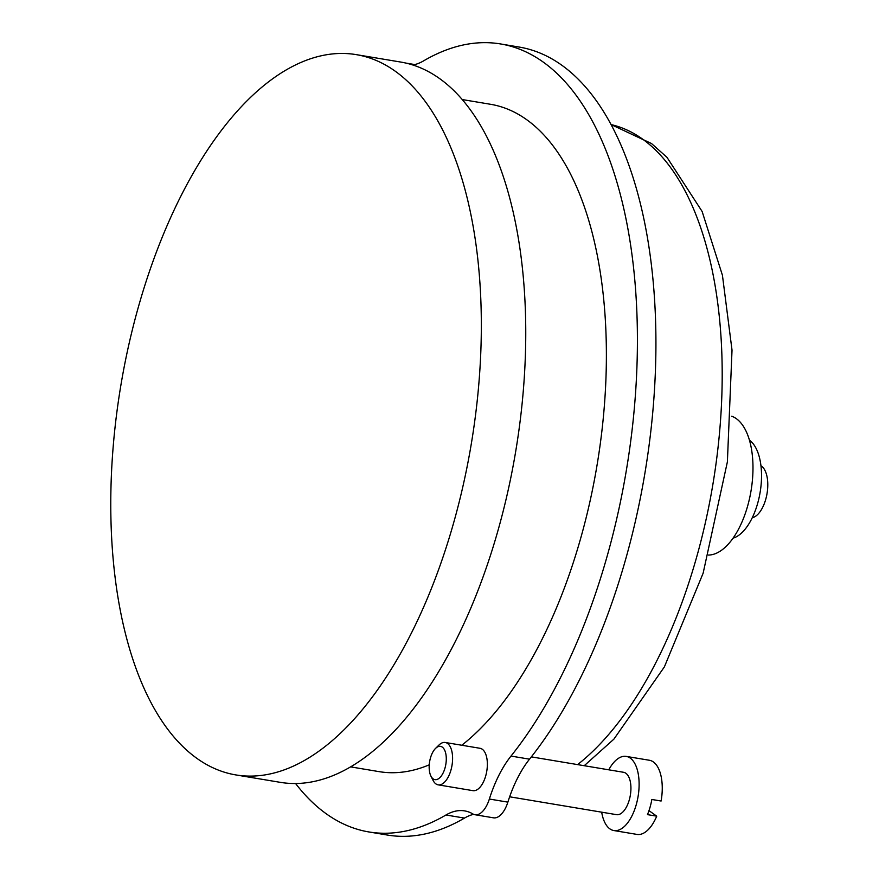 <?xml version="1.0" encoding="UTF-8"?>
<svg xmlns="http://www.w3.org/2000/svg" width="879" height="879" viewBox="0 0 879 879"><rect width="100%" height="100%" fill="white"/><g stroke="black" fill="none" stroke-linecap="round" stroke-linejoin="round"><path stroke-width="1.32" d="M601.697 812.185A37.588 18.283 -80.5 0 0 613.85 830.545L636.989 834.413A37.588 18.283 -80.5 0 0 656.723 816.173L647.471 814.624A37.588 18.283 99.5 0 0 650.031 807.318A37.588 18.283 99.5 0 0 651.844 799.472L661.107 801.022A37.588 18.283 -80.5 0 0 649.372 760.258L626.244 756.401A37.588 18.283 -80.5 0 0 608.784 769.806M656.723 816.173L648.988 810.636M613.85 830.545A37.588 18.283 -80.5 0 0 636.154 804.999A37.588 18.283 -80.5 0 0 626.244 756.401M507.864 802.131L489.361 799.033A24.744 12.042 99.5 0 1 475.012 814.734L493.526 817.833A24.744 12.042 99.5 0 0 507.864 802.131A96.657 47.026 99.5 0 1 529.521 759.17A399.473 194.336 99.5 0 0 655.855 332.866A399.473 194.336 99.5 0 0 519.104 47.048L500.59 43.95A399.473 194.336 99.5 0 0 423.524 60.915A96.657 47.026 99.5 0 1 412.789 64.98M405.746 63.057L412.987 64.266A24.744 12.042 99.5 0 1 414.361 64.672M368.894 831.952L387.408 835.05A399.473 194.336 99.5 0 0 464.475 818.085L445.972 814.987A399.473 194.336 99.5 0 1 368.894 831.952A399.473 194.336 99.5 0 1 295.597 783.53M464.475 818.085A96.657 47.026 99.5 0 1 473.638 814.328M445.972 814.987A96.657 47.026 99.5 0 1 464.617 810.888A96.657 47.026 99.5 0 1 472.891 813.954A24.744 12.042 99.5 0 0 475.012 814.734M489.361 799.033A96.657 47.026 99.5 0 1 511.007 756.072A399.473 194.336 99.5 0 0 637.341 329.768A399.473 194.336 99.5 0 0 500.59 43.95M445.246 742.48L480.011 748.293A21.481 10.449 99.5 0 1 485.669 776.058A21.481 10.449 99.5 0 1 472.924 790.66L438.16 784.848A21.481 10.449 -80.5 0 0 450.905 770.246A21.481 10.449 -80.5 0 0 445.246 742.48A21.481 10.449 -80.5 0 0 438.907 745.106L435.534 748.425A16.866 8.208 -80.5 0 0 430.908 776.069A16.866 8.208 -80.5 0 0 444.961 768.169A16.866 8.208 -80.5 0 0 444.631 750.106A16.866 8.208 -80.5 0 0 435.534 748.425M462.189 99.547L490.515 104.282A338.294 164.582 99.5 0 1 605.741 383.486A338.294 164.582 99.5 0 1 461.783 745.249M429.26 764.818A338.294 164.582 99.5 0 1 378.981 771.619L350.655 766.884M139.574 302.815A365.148 177.635 99.5 0 1 356.248 54.63A365.148 177.635 99.5 0 1 471.265 444.06A365.148 177.635 99.5 0 1 235.869 774.926A365.148 177.635 99.5 0 1 139.574 302.815M356.248 54.63L400.67 62.046A365.148 177.635 99.5 0 1 515.687 451.476A365.148 177.635 99.5 0 1 280.291 782.343L235.869 774.926M731.691 416.217A70.65 34.369 99.5 0 1 751.04 490.812A70.65 34.369 99.5 0 1 708.485 555.067M749.446 440.203A51.015 24.821 99.5 0 1 760.126 492.328A51.015 24.821 99.5 0 1 733.075 538.157M760.95 465.749A26.853 13.064 99.5 0 1 767.048 493.493A26.853 13.064 99.5 0 1 752.259 517.742M430.908 776.069L433.017 780.299A21.481 10.449 -80.5 0 0 438.16 784.848M509.644 796.792L616.498 814.657A21.481 10.449 -80.5 0 0 629.243 800.055A21.481 10.449 -80.5 0 0 623.585 772.289L531.345 756.874M611.048 124.576A338.294 164.582 99.5 0 1 721.318 407.669A338.294 164.582 99.5 0 1 577.602 764.598M413.701 64.815L410.438 64.266M529.521 759.17L511.007 756.072M611.026 124.543L651.515 143.541L666.974 157.33L702.123 211.465L722.428 275.259L732.02 350.15L727.383 461.882L703.123 573.229L664.37 666.919L613.872 739.162L584.227 765.708"/></g></svg>
